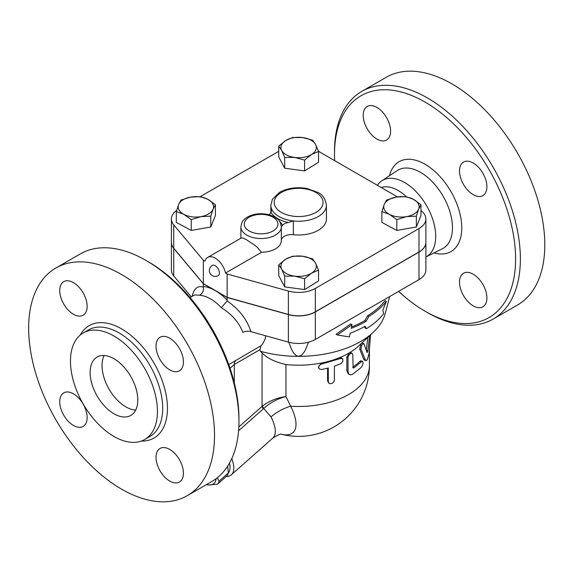 <?xml version="1.0" encoding="UTF-8"?>
<svg xmlns="http://www.w3.org/2000/svg" width="573" height="573" viewBox="0 0 573 573"><rect width="100%" height="100%" fill="white"/><g stroke="black" fill="none" stroke-linecap="round" stroke-linejoin="round"><path stroke-width="0.86" d="M361.721 91.436L386.145 77.334A131.432 75.88 60 0 1 451.861 83.844A131.432 75.88 60 0 1 537.725 199.662A131.432 75.88 60 0 1 517.577 304.979L493.152 319.082A131.432 75.88 -120 0 0 513.301 213.765A131.432 75.88 -120 0 0 427.437 97.947A131.432 75.88 -120 0 0 361.721 91.436A131.432 75.88 -120 0 0 334.503 151.601L334.503 154.359A128.058 73.938 60 0 1 425.051 102.073A128.058 73.938 60 0 1 515.607 258.917A128.058 73.938 60 0 1 425.051 311.196A128.058 73.938 60 0 1 398.615 291.378M334.661 160.641A128.058 73.938 60 0 1 334.503 154.359M425.051 311.196L427.437 312.572A131.432 75.88 -120 0 0 493.152 319.082M390.607 131.153A19.375 11.188 60 0 1 386.596 140.02A19.375 11.188 60 0 1 367.214 128.832A19.375 11.188 60 0 1 367.214 106.456A19.375 11.188 60 0 1 382.148 111.649A19.375 11.188 60 0 1 390.607 131.153M459.503 282.124A19.375 11.188 60 0 1 463.514 273.249A19.375 11.188 60 0 1 482.896 284.437A19.375 11.188 60 0 1 482.889 306.813A19.375 11.188 60 0 1 467.962 301.62A19.375 11.188 60 0 1 459.503 282.124M473.205 194.655A19.375 11.188 60 0 1 460.542 177.58A19.375 11.188 60 0 1 463.514 162.059A19.375 11.188 60 0 1 482.889 173.239A19.375 11.188 60 0 1 482.889 195.615A19.375 11.188 60 0 1 473.205 194.655M404.602 182.508A44.014 25.413 60 0 1 433.539 221.937A44.014 25.413 60 0 1 425.889 256.948L442.284 248.811A45.167 26.079 60 0 0 450.256 212.912A45.167 26.079 60 0 0 420.532 172.366A45.167 26.079 60 0 0 397.146 170.632L381.811 180.817A44.014 25.413 60 0 1 404.602 182.508M377.385 185.301A44.014 25.413 60 0 1 381.811 180.817M416.356 216.179L416.356 226.994L420.962 215.505L420.962 204.69L418.662 209.145L416.356 216.179L406.586 216.608L396.817 219.624L389.346 214.309A17.691 10.214 0 0 0 406.586 216.608A17.691 10.214 0 0 0 418.662 209.145A17.691 10.214 0 0 0 413.498 199.375L420.962 204.69M406.035 196.639L413.498 199.375A17.691 10.214 0 0 0 396.258 197.069L406.035 196.639M420.962 210.62A23.593 13.623 180 0 1 425.889 218.95A23.593 13.623 180 0 1 418.978 228.577L315.322 288.427A23.593 13.623 180 0 1 288.377 291.055L227.152 273.98L225.54 273.049L261.496 252.292A20.22 11.675 180 0 0 281.329 240.617L281.329 226.858A20.22 11.675 0 0 0 281.329 226.736L282.446 225.382A21.903 12.649 0 0 0 279.624 221.479M241.391 237.931L207.655 257.406A15.163 8.753 60 0 0 204.933 261.152L203.322 260.221L173.741 224.874A23.593 13.623 180 0 1 171.391 218.95L171.391 242.336A23.593 13.623 0 0 0 173.741 248.259L203.322 283.614L227.152 297.366L288.377 314.448A23.593 13.623 0 0 0 315.322 311.812L418.978 251.97A23.593 13.623 0 0 0 425.889 242.336L425.889 218.95M318.488 151.301L397.44 196.883M227.152 297.366L227.152 273.98M200.278 196.625L278.736 151.329M171.391 218.95A23.593 13.623 180 0 1 176.656 210.37M268.801 214.71A10.113 5.837 0 0 0 271.029 212.54A29.488 17.025 0 0 0 288.291 222.51L293.355 220.949A27.805 16.051 0 0 0 326.438 205.191L326.438 218.95A27.805 16.051 180 0 1 293.355 234.708A10.113 5.837 0 0 0 281.329 240.338M281.329 226.98L281.329 240.495A20.22 11.675 180 0 1 281.329 240.617M416.356 226.994L396.817 230.439L381.883 222.388L381.883 211.573L384.189 204.54L386.489 200.084L396.258 197.069A17.691 10.214 0 0 0 384.189 204.54A17.691 10.214 0 0 0 389.346 214.309L381.883 211.573M304.6 289.573L304.6 278.757L294.651 276.136A17.691 10.214 0 0 0 311.569 273.156A17.691 10.214 0 0 0 315.558 263.2A17.691 10.214 0 0 0 302.63 256.231A17.691 10.214 0 0 0 285.705 259.211L292.674 256.195L302.63 256.231L312.579 258.853L315.558 263.2L318.545 270.134L318.545 280.949L304.6 289.573L284.695 286.908L278.736 275.627L278.736 264.812L285.705 259.211A17.691 10.214 0 0 0 281.715 269.167L278.736 264.812M215.391 204.69L213.092 209.145A17.691 10.214 0 0 0 207.927 199.375L215.391 204.69L215.391 215.505L210.785 226.994L191.246 230.439L176.312 222.388L176.312 211.573L178.618 204.54L180.918 200.084L190.694 197.069L200.464 196.639L207.927 199.375A17.691 10.214 0 0 0 190.694 197.069A17.691 10.214 0 0 0 178.618 204.54A17.691 10.214 0 0 0 183.783 214.309L176.312 211.573M318.545 151.451L318.545 162.266L304.6 170.89L284.695 168.226L278.736 156.945L278.736 146.129L285.705 140.528L292.674 137.506L302.63 137.549L312.579 140.17L315.558 144.518L318.545 151.451L311.569 154.466A17.691 10.214 0 0 0 315.558 144.518A17.691 10.214 0 0 0 302.63 137.549A17.691 10.214 0 0 0 285.705 140.528A17.691 10.214 0 0 0 281.715 150.477A17.691 10.214 0 0 0 294.651 157.453A17.691 10.214 0 0 0 311.569 154.466L304.6 160.068L294.651 157.453L284.695 157.41L281.715 150.477L278.736 146.129M284.695 286.908L284.695 276.093L281.715 269.167A17.691 10.214 0 0 0 294.651 276.136L284.695 276.093M381.21 187.514A38.756 22.376 60 0 1 398.163 190.515A38.756 22.376 60 0 1 406.379 196.718M104.157 355.504A33.7 19.453 -120 0 0 125.874 406.88A33.7 19.453 -120 0 0 135.679 410.103M113.963 413.763A33.7 19.453 60 0 1 91.945 384.06A33.7 19.453 60 0 1 97.109 357.058A33.7 19.453 60 0 1 130.809 376.518A33.7 19.453 60 0 1 130.809 415.432A33.7 19.453 60 0 1 113.963 413.763M55.868 268.021L80.299 253.918A131.432 75.88 60 0 1 146.008 260.429A131.432 75.88 60 0 1 146.015 260.429A131.432 75.88 60 0 1 238.948 421.399A131.432 75.88 60 0 1 211.724 481.564L187.299 495.666A131.432 75.88 60 0 1 55.868 419.78A131.432 75.88 60 0 1 55.868 268.021A131.432 75.88 60 0 1 121.583 274.531A131.432 75.88 60 0 1 207.447 390.349A131.432 75.88 60 0 1 187.299 495.666M148.393 261.804L146.008 260.429L148.393 261.804A128.058 73.938 -120 0 1 238.948 418.641L238.948 421.399M113.963 336.029A61.504 35.512 60 0 1 154.137 390.227A61.504 35.512 60 0 1 144.711 439.505A61.504 35.512 60 0 1 83.207 404.001A61.504 35.512 60 0 1 83.207 332.985A61.504 35.512 60 0 1 113.963 336.029M169.737 338.22A19.375 11.188 60 0 1 182.393 355.296A19.375 11.188 60 0 1 179.421 370.824A19.375 11.188 60 0 1 160.046 359.636A19.375 11.188 60 0 1 160.046 337.261A19.375 11.188 60 0 1 169.737 338.22M183.439 473.148A19.375 11.188 60 0 1 179.421 482.022A19.375 11.188 60 0 1 160.046 470.834A19.375 11.188 60 0 1 160.046 448.458A19.375 11.188 60 0 1 174.98 453.651A19.375 11.188 60 0 1 183.439 473.148M73.437 425.46A19.375 11.188 60 0 1 60.781 408.391A19.375 11.188 60 0 1 63.746 392.863A19.375 11.188 60 0 1 83.128 404.044A19.375 11.188 60 0 1 83.128 426.419A19.375 11.188 60 0 1 73.437 425.46M59.735 290.532A19.375 11.188 60 0 1 63.746 281.665A19.375 11.188 60 0 1 83.128 292.853A19.375 11.188 60 0 1 83.121 315.229A19.375 11.188 60 0 1 68.194 310.036A19.375 11.188 60 0 1 59.735 290.532M217.282 477.76L219.13 481.134A34.967 14.275 48.4 0 1 217.633 484.106L209.152 484.973A32.016 13.072 -131.6 0 0 216.1 478.677M206.43 484.615A32.016 13.072 -131.6 0 0 209.152 484.973L206.273 484.708M217.633 484.106L226.815 475.962A34.967 14.275 -131.6 0 0 228.312 472.99L227.696 466.085M228.312 472.99L219.13 481.134M318.545 270.134L311.569 273.156L304.6 278.757M210.785 216.179L201.016 216.608A17.691 10.214 0 0 0 213.092 209.145L210.785 216.179L210.785 226.994M191.246 219.624L183.783 214.309A17.691 10.214 0 0 0 201.016 216.608L191.246 219.624L191.246 230.439M396.817 230.439L396.817 219.624M215.233 265.722A5.895 3.402 60 0 1 219.087 270.922A5.895 3.402 60 0 1 218.184 275.649A5.895 5.895 0 0 1 210.126 273.486A5.895 5.895 0 0 1 212.289 265.435A5.895 3.402 60 0 1 215.233 265.722M241.405 237.924L243.031 238.053L246.454 239.722L254.355 244.922L257.291 247.3L261.496 252.292M207.655 257.406A15.163 8.753 60 0 1 225.54 273.049M304.6 170.89L304.6 160.068M284.695 168.226L284.695 157.41M288.291 222.51A10.113 5.837 0 0 0 282.446 225.382M326.438 205.191C325.321 198.573 322.398 194.29 317.693 192.349L306.956 188.488C296.649 186.741 287.488 188.044 279.466 192.421L272.44 199.225L270.836 205.191A27.805 16.051 0 0 0 271.344 208.243L271.029 212.54M250.867 331.638C247.106 319.562 239.206 309.327 227.152 300.925L221.307 307.715C231.886 314.226 239.056 322.434 242.816 332.361C245.223 331.144 247.901 330.9 250.867 331.638L288.377 342.102A23.593 13.623 0 0 0 315.322 339.467L418.978 279.624A23.593 13.623 0 0 0 425.889 269.99L425.889 242.472A23.593 13.623 180 0 1 418.978 252.106L315.322 311.948A23.593 13.623 180 0 1 288.377 314.584L227.152 297.509L203.322 283.75L173.741 248.403A23.593 13.623 180 0 1 171.391 242.472A23.593 13.623 180 0 1 171.391 242.408M203.322 283.614L203.322 260.221M383.688 313.589L382.807 310.172L386.388 301.391A96.472 55.696 180 0 1 368.883 316.418L366.097 321.317A95.404 55.08 180 0 1 351.22 328.329L351.994 324.647L337.382 335.004L349.415 336.924L350.189 333.242A93.979 54.256 0 0 0 365.087 326.245L366.362 328.723A92.905 53.64 0 0 0 383.688 313.589M351.994 324.647L350.748 323.931L336.079 334.252L337.382 335.004M366.097 321.317L364.879 320.615L367.665 315.716A94.746 54.7 0 0 0 385.085 300.639L386.388 301.391M351.493 327.025A93.678 54.084 0 0 0 364.879 320.615M368.883 316.418L367.665 315.716M366.362 328.723L365.144 328.021L364.435 326.617M369.592 335.721L367.916 350.561C367.615 352.144 367.286 352.71 366.942 352.259L363.948 343.685L361.835 342.998M364.041 343.879C362.208 343.556 361.241 345.419 361.133 349.458L365.481 360.181L366.398 360.56L367.372 359.579L369.076 353.455L370.573 334.797M366.004 360.589L364.457 360.238L363.705 359.328L359.679 348.964L361.162 343.478M366.312 350.246L367.766 337.433M321.84 369.463L319.598 369.141L318.574 367.665L318.989 365.861L320.787 364.306L340.885 358.39L342.783 359.121L342.847 361.198L341.408 363.361L334.417 366.211L334.388 380.336L333.672 382.026L332.075 383.387L329.74 383.717L328.343 382.377L328.265 368.016L321.84 369.463M318.767 368.26L318.309 367.343L321.303 363.038A70.773 40.862 180 0 1 285.956 364.535C274.761 361.935 266.796 358.025 262.062 352.796L262.062 406.329A5.057 2.063 -131.6 0 0 263.336 408.814L263.723 408.485C270.134 402.669 277.54 398.693 285.956 396.552C277.174 397.769 269.367 400.899 262.541 405.949A5.057 2.106 -129.1 0 0 263.723 408.485L271.043 416.893A37.073 15.134 48.4 0 1 272.805 438.066C278.17 434.785 281.185 433.546 281.844 434.327M328.68 383.029L327.577 380.88L327.577 368.188M349.423 374.513L350.905 374.828L352.832 374.112L361.391 367.257L362.616 365.116L363.046 362.58L362.652 361.377L361.835 361.398L353.964 367.859L353.14 367.973L352.775 354.264L351.865 353.233L350.167 353.763L348.692 355.446L348.019 357.516L348.026 371.813L348.463 373.489L349.423 374.513L348.277 373.84L346.866 370.745L346.866 356.986L349.279 352.875A70.773 40.862 180 0 1 339.28 357.781L341.35 357.881L342.389 358.669M340.247 358.583L339.28 357.781A70.773 40.862 180 0 1 321.303 363.038L321.84 363.962M389.669 296.542L385.271 313.331A87.619 50.589 180 0 1 373.281 332.254L358.927 345.734A70.773 40.862 180 0 1 349.279 352.875L350.877 352.66L352.144 353.326M352.832 367.121A70.773 40.862 0 0 0 359.937 361.269L360.961 360.811L362.458 361.276M369.406 350.218L369.406 365.61A70.773 70.773 0 0 1 281.694 434.32A46.37 18.93 -131.6 0 0 290.683 406.207L285.956 396.552L285.956 364.535M226.994 300.818L227.152 300.145A45.496 26.265 -120 0 0 215.233 290.626A45.496 26.265 -120 0 0 203.322 286.393L203.394 287.195C203.78 290.819 202.527 293.483 199.633 295.202A38.756 22.376 60 0 1 210.47 298.884A38.756 22.376 60 0 1 221.307 307.715M190.043 297.566L194.584 294.945L199.633 295.202M227.152 297.509L227.152 300.145M265.664 335.764L265.041 339.374L262.52 344.129L261.009 345.712L228.763 364.6M203.322 283.75L203.322 286.393M308.546 342.196L304.807 351.213L301.799 355.038L298.64 356.349L296.32 355.647L293.677 353.068L291.729 349.845L288.735 342.196M261.009 345.712L259.984 349.63L260.343 351.263L262.062 352.796M373.281 332.254A87.619 50.589 180 0 1 298.64 356.349A87.619 50.589 180 0 1 260.343 351.263M262.541 405.949L238.819 426.942M369.406 365.61A70.773 40.862 180 0 1 290.683 406.207A26.96 13.322 -26.8 0 0 271.043 416.893M230.045 368.303L234.3 364.457L259.984 349.63M226.113 476.593A37.073 15.134 -131.6 0 0 231.342 474.831A37.073 15.134 -131.6 0 0 231.771 458.593M229.508 463.07A33.7 13.759 48.4 0 1 228.312 472.94M171.391 242.472L171.391 269.99A23.593 13.623 0 0 0 173.741 275.914L191.267 296.864M434.033 252.908A51.899 29.961 -120 0 0 461.473 222.439A51.899 29.961 -120 0 0 425.051 164.258A51.899 29.961 -120 0 0 389.468 175.725M418.978 251.97L418.978 228.577M288.377 314.448L288.377 291.055M315.322 311.812L315.322 288.427M83.207 332.985L88.45 329.955A61.504 35.512 60 0 1 119.205 332.999A61.504 35.512 60 0 1 159.38 387.198A61.504 35.512 60 0 1 149.954 436.476L144.711 439.505M141.381 441.052A64.871 37.453 -120 0 0 166.32 395.95A64.871 37.453 -120 0 0 121.583 328.873A64.871 37.453 -120 0 0 80.206 335.098M240.889 226.858A20.22 11.675 0 0 0 261.109 238.533A20.22 11.675 0 0 0 281.329 226.858L281.329 226.7C279.466 218.213 277.554 219.753 274.582 216.995C266.051 212.576 256.776 213.521 252.693 214.904C248.718 216.028 245.609 217.876 243.367 220.44C242.458 220.827 241.627 222.961 240.889 226.858L240.889 238.218M271.344 211.709L271.344 208.243A27.805 16.051 0 0 0 293.355 220.949L293.355 234.708M249.191 230.983A16.853 9.727 180 0 1 254.577 215.14A16.853 9.727 180 0 1 277.955 224.007A16.853 9.727 180 0 1 267.634 233.075A16.853 9.727 180 0 1 249.191 230.983M281.364 212.411A24.431 14.103 180 0 1 274.653 205.12A24.431 14.103 180 0 1 301.914 188.46A24.431 14.103 180 0 1 320.529 208.701A24.431 14.103 180 0 1 281.364 212.411M173.741 248.259L173.741 224.874M359.679 348.964L361.133 349.458M363.705 359.328L365.252 359.708M366.319 350.275L367.916 350.561M327.577 380.88L328.265 381.768M346.866 356.986L348.019 357.702M346.866 370.745L348.019 371.454M359.937 361.269L361.391 361.749M352.839 367.307L353.964 367.859M203.394 287.195L203.322 287.166C197.792 285.311 194.054 288.384 192.105 296.377M288.377 314.584L288.377 342.102M238.576 430.774L263.336 408.814M234.3 382.9L234.3 364.457A10.113 5.837 60 0 1 235.775 360.281M173.741 248.403L173.741 275.914M315.322 311.948L315.322 339.467M418.978 252.106L418.978 279.624M270.836 212.848L270.836 205.191M272.805 438.066L231.342 474.831"/></g></svg>
